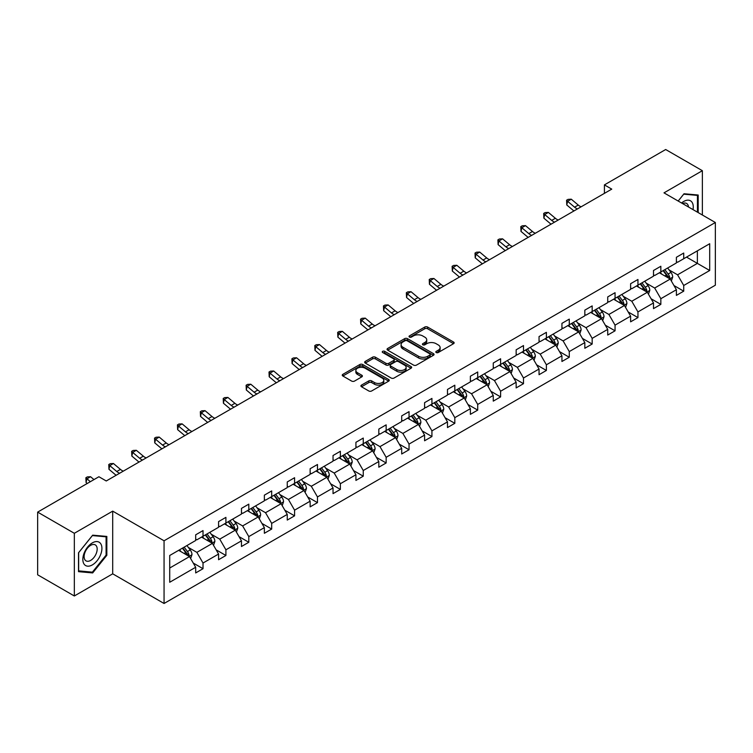 <?xml version="1.0" encoding="UTF-8"?>
<svg xmlns="http://www.w3.org/2000/svg" width="753" height="753" viewBox="0 0 753 753"><rect width="100%" height="100%" fill="white"/><g stroke="black" fill="none" stroke-linecap="round" stroke-linejoin="round"><path stroke-width="1.13" d="M436.222 352.526A1.421 0.819 0 0 0 438.246 352.526L453.541 343.688A2.033 1.177 0 0 0 454.144 342.86A2.033 1.177 0 0 0 453.541 342.031L427.619 327.066A2.033 1.177 0 0 0 424.739 327.066L409.434 335.894A1.421 0.819 0 0 0 409.02 336.478A1.421 0.819 0 0 0 409.434 337.062A1.421 0.819 0 0 0 411.449 337.062L413.435 335.913A6.513 3.765 0 0 1 422.649 335.913L424.814 337.165A6.513 3.765 0 0 1 426.725 339.829A6.513 3.765 0 0 1 424.814 342.483L422.828 343.632A1.421 0.819 0 0 0 422.414 344.215A1.421 0.819 0 0 0 422.828 344.799A1.421 0.819 0 0 0 424.852 344.799L426.829 343.65A6.513 3.765 0 0 1 436.043 343.65L438.208 344.902A6.513 3.765 0 0 1 440.119 347.557A6.513 3.765 0 0 1 438.208 350.22L436.222 351.359A1.421 0.819 0 0 0 435.808 351.943A1.421 0.819 0 0 0 436.222 352.526L436.222 351.359M361.506 385.103A2.033 1.177 0 0 0 360.913 385.931A2.033 1.177 0 0 0 361.506 386.769L368.782 390.967A2.033 1.177 0 0 0 371.662 390.967L388.661 381.15A2.033 1.177 0 0 0 389.254 380.321A2.033 1.177 0 0 0 388.661 379.493L362.73 364.527A2.033 1.177 0 0 0 359.849 364.527L342.86 374.335A2.033 1.177 0 0 0 342.257 375.163A2.033 1.177 0 0 0 342.86 376.001L351.642 381.074A2.033 1.177 0 0 0 354.522 381.074L361.798 376.876A2.033 1.177 0 0 0 362.391 376.039A2.033 1.177 0 0 0 361.798 375.21L357.44 372.697A5.45 3.144 0 0 1 355.849 370.467A5.45 3.144 0 0 1 359.209 367.558A5.45 3.144 0 0 1 365.149 368.245L382.213 378.1A5.45 3.144 0 0 1 383.814 380.321A5.45 3.144 0 0 1 380.444 383.23A5.45 3.144 0 0 1 374.505 382.543L371.662 380.905A2.033 1.177 0 0 0 368.782 380.905L361.506 385.103L361.506 386.769M112.705 511.136L74.331 533.293L37.65 512.115L37.65 574.803L74.331 595.981L112.705 573.824L164.06 603.482L164.06 540.786L112.705 511.136L112.705 573.824M702.361 215.01L702.361 170.696L663.995 192.853L715.35 222.502L164.06 540.786M702.361 170.696L665.68 149.518L604.414 184.89L604.414 193.361M37.65 512.115L98.916 476.743L106.248 480.979L611.756 189.125L604.414 184.89M413.576 365.101A2.033 1.177 0 0 0 416.456 365.101L433.455 355.294A2.033 1.177 0 0 0 434.048 354.465A2.033 1.177 0 0 0 433.455 353.628L407.524 338.662A2.033 1.177 0 0 0 404.643 338.662L387.654 348.47A2.033 1.177 0 0 0 387.051 349.307A2.033 1.177 0 0 0 387.654 350.136L413.576 365.101M383.249 352.837A1.421 0.819 0 0 1 384.698 353.035L411.025 368.236L394.064 378.034A2.033 1.177 0 0 1 391.184 378.034L365.252 363.068L365.252 361.402A2.033 1.177 0 0 0 364.659 362.24A2.033 1.177 0 0 0 365.252 363.068M365.252 361.402L372.528 357.204A2.033 1.177 0 0 1 375.408 357.204L385.922 363.275A2.033 1.177 0 0 0 388.802 363.275L393.631 360.489A2.033 1.177 0 0 0 394.224 359.661A2.033 1.177 0 0 0 393.631 358.823L382.684 352.508A1.421 0.819 0 0 1 382.26 351.924A1.421 0.819 0 0 1 383.145 351.162A1.421 0.819 0 0 1 384.698 351.34L411.053 366.56A2.033 1.177 0 0 1 411.656 367.389A2.033 1.177 0 0 1 411.053 368.226L411.053 366.56M74.331 533.293L74.331 595.981M169.717 555.488L195.686 540.494L195.686 534.818L203.018 530.583L203.018 536.258L218.577 527.279L218.577 521.603L225.909 517.367L225.909 523.043L241.468 514.064L241.468 508.388L248.801 504.143L248.801 509.828L264.359 500.839L264.359 495.163L271.692 490.928L271.692 496.604L287.251 487.624L287.251 481.948L294.583 477.713L294.583 483.388L310.142 474.409L310.142 468.733L317.474 464.497L317.474 470.173L333.033 461.194L333.033 455.518L340.365 451.282L340.365 456.958L355.924 447.979L355.924 442.303L363.257 438.067L363.257 443.743L378.815 434.763L378.815 429.088L386.148 424.852L386.148 430.528L401.697 421.548L401.697 415.872L409.039 411.637L409.039 417.313L424.588 408.333L424.588 402.657L431.93 398.422L431.93 404.097L447.48 395.118L447.48 389.442L454.821 385.207L454.821 390.882L470.371 381.903L470.371 376.227L477.713 371.991L477.713 377.667L493.262 368.688L493.262 363.012L500.604 358.776L500.604 364.452L516.153 355.472L516.153 349.797L523.495 345.561L523.495 351.237L539.044 342.257L539.044 336.572L546.386 332.337L546.386 338.022L561.936 329.033L561.936 323.357L569.277 319.121L569.277 324.797L584.827 315.818L584.827 310.142L592.169 305.906L592.169 311.582L607.718 302.602L607.718 296.927L615.06 292.691L615.06 298.367L630.609 289.387L630.609 283.712L637.951 279.476L637.951 285.152L653.5 276.172L653.5 270.496L660.842 266.261L660.842 271.937L676.392 262.957L676.392 257.281L683.724 253.046L683.724 258.721L709.702 243.727L709.702 270.496L683.724 285.491L683.724 291.166L676.392 295.402L676.392 289.726L660.842 298.706L660.842 304.381L653.5 308.617L653.5 302.941L637.951 311.921L637.951 317.597L630.609 321.832L630.609 316.156L615.06 325.136L615.06 330.821L607.718 335.057L607.718 329.372L592.169 338.361L592.169 344.036L584.827 348.272L584.827 342.596L569.277 351.576L569.277 357.251L561.936 361.487L561.936 355.811L546.386 364.791L546.386 370.467L539.044 374.702L539.044 369.026L523.495 378.006L523.495 383.682L516.153 387.917L516.153 382.242L500.604 391.221L500.604 396.897L493.262 401.133L493.262 395.457L477.713 404.436L477.713 410.112L470.371 414.348L470.371 408.672L454.821 417.651L454.821 423.327L447.48 427.563L447.48 421.887L431.93 430.867L431.93 436.542L424.588 440.778L424.588 435.102L409.039 444.082L409.039 449.757L401.697 453.993L401.697 448.317L386.148 457.297L386.148 462.973L378.815 467.208L378.815 461.533L363.257 470.512L363.257 476.188L355.924 480.423L355.924 474.748L340.365 483.727L340.365 489.403L333.033 493.639L333.033 487.963L317.474 496.942L317.474 502.627L310.142 506.863L310.142 501.187L294.583 510.167L294.583 515.843L287.251 520.078L287.251 514.403L271.692 523.382L271.692 529.058L264.359 533.293L264.359 527.618L248.801 536.597L248.801 542.273L241.468 546.509L241.468 540.833L225.909 549.812L225.909 555.488L218.577 559.724L218.577 554.048L203.018 563.028L203.018 568.703L195.686 572.939L195.686 567.263L169.717 582.257L169.717 555.488M164.06 603.482L715.35 285.199L715.35 222.502M201.55 537.105L212.412 543.374L196.862 552.354L188.363 547.45M196.862 552.354L203.018 563.028M212.412 543.374L218.577 554.048M195.686 539.139L196.862 539.816L203.018 536.258M224.441 523.89L235.303 530.159L219.754 539.139L211.254 534.235M219.754 539.139L225.909 549.812M235.303 530.159L241.468 540.833M218.577 525.923L219.754 526.601L225.909 523.043M247.332 510.675L258.194 516.944L242.635 525.923L234.145 521.02M242.635 525.923L248.801 536.597M258.194 516.944L264.359 527.618M241.468 512.708L242.635 513.386L248.801 509.828M270.223 497.451L281.085 503.729L265.527 512.708L257.037 507.804M265.527 512.708L271.692 523.382M281.085 503.729L287.251 514.403M264.359 499.484L265.527 500.161L271.692 496.604M293.115 484.235L303.977 490.504L288.418 499.484L279.928 494.589M288.418 499.484L294.583 510.167M303.977 490.504L310.142 501.187M287.251 486.269L288.418 486.946L294.583 483.388M316.006 471.02L326.868 477.289L311.309 486.269L302.819 481.365M311.309 486.269L317.474 496.942M326.868 477.289L333.033 487.963M310.142 473.053L311.309 473.731L317.474 470.173M338.897 457.805L349.759 464.074L334.2 473.053L325.71 468.15M334.2 473.053L340.365 483.727M349.759 464.074L355.924 474.748M333.033 459.838L334.2 460.516L340.365 456.958M361.788 444.59L372.65 450.859L357.091 459.838L348.601 454.934M357.091 459.838L363.257 470.512M372.65 450.859L378.815 461.533M355.924 446.623L357.091 447.301L363.257 443.743M384.679 431.375L395.541 437.644L379.983 446.623L371.493 441.719M379.983 446.623L386.148 457.297M395.541 437.644L401.697 448.317M378.815 433.408L379.983 434.086L386.148 430.528M407.571 418.16L418.433 424.428L402.874 433.408L394.384 428.504M402.874 433.408L409.039 444.082M418.433 424.428L424.588 435.102M401.697 420.193L402.874 420.871L409.039 417.313M430.462 404.945L441.324 411.213L425.765 420.193L417.275 415.289M425.765 420.193L431.93 430.867M441.324 411.213L447.48 421.887M424.588 406.978L425.765 407.655L431.93 404.097M453.353 391.729L464.215 397.998L448.656 406.978L440.166 402.074M448.656 406.978L454.821 417.651M464.215 397.998L470.371 408.672M447.48 393.763L448.656 394.44L454.821 390.882M476.244 378.514L487.106 384.783L471.547 393.763L463.057 388.859M471.547 393.763L477.713 404.436M487.106 384.783L493.262 395.457M470.371 380.547L471.547 381.225L477.713 377.667M499.135 365.299L509.997 371.568L494.439 380.547L485.949 375.643M494.439 380.547L500.604 391.221M509.997 371.568L516.153 382.242M493.262 367.332L494.439 368.01L500.604 364.452M522.027 352.084L532.879 358.353L517.33 367.332L508.84 362.428M517.33 367.332L523.495 378.006M532.879 358.353L539.044 369.026M516.153 354.117L517.33 354.795L523.495 351.237M544.918 338.869L555.77 345.138L540.221 354.117L531.731 349.213M540.221 354.117L546.386 364.791M555.77 345.138L561.936 355.811M539.044 340.902L540.221 341.58L546.386 338.022M567.809 325.644L578.662 331.913L563.112 340.902L554.622 335.998M563.112 340.902L569.277 351.576M578.662 331.913L584.827 342.596M561.936 327.677L563.112 328.355L569.277 324.797M590.7 312.429L601.553 318.698L586.003 327.677L577.513 322.783M586.003 327.677L592.169 338.361M601.553 318.698L607.718 329.372M584.827 314.462L586.003 315.14L592.169 311.582M613.591 299.214L624.444 305.483L608.895 314.462L600.405 309.558M608.895 314.462L615.06 325.136M624.444 305.483L630.609 316.156M607.718 301.247L608.895 301.925L615.06 298.367M636.483 285.999L647.335 292.268L631.786 301.247L623.286 296.343M631.786 301.247L637.951 311.921M647.335 292.268L653.5 302.941M630.609 288.032L631.786 288.71L637.951 285.152M659.374 272.784L670.226 279.052L654.677 288.032L646.178 283.128M654.677 288.032L660.842 298.706M670.226 279.052L676.392 289.726M653.5 274.817L654.677 275.494L660.842 271.937M686.52 257.112L697.372 263.381L677.568 274.817L669.069 269.913M677.568 274.817L683.724 285.491M709.702 270.496L697.372 263.381L697.372 250.843L709.702 243.727M676.392 261.602L677.568 262.279L683.724 258.721M169.717 568.026L189.521 556.589L178.659 550.321M189.521 556.589L195.686 567.263M673.973 285.538L683.724 291.166M651.081 298.753L660.842 304.381M628.19 311.968L637.951 317.597M605.299 325.183L615.06 330.821M582.408 338.398L592.169 344.036M559.517 351.613L569.277 357.251M536.625 364.829L546.386 370.467M513.734 378.044L523.495 383.682M490.843 391.259L500.604 396.897M467.952 404.474L477.713 410.112M445.061 417.699L454.821 423.327M422.169 430.914L431.93 436.542M399.278 444.129L409.039 449.757M376.387 457.344L386.148 462.973M353.496 470.559L363.257 476.188M330.605 483.774L340.365 489.403M307.713 496.989L317.474 502.627M284.822 510.205L294.583 515.843M261.94 523.42L271.692 529.058M239.049 536.635L248.801 542.273M216.158 549.85L225.909 555.488M193.267 563.065L203.018 568.703M698.182 212.591L698.182 195.018L684.025 193.756L678.171 201.042M106.832 555.309L106.832 536.428L92.675 535.167L78.519 552.777L78.519 571.659L92.675 572.929L106.832 555.309L106.098 554.886M436.796 352.733L438.208 351.915A6.513 3.765 0 0 0 440.119 349.251L440.119 347.557M426.725 339.829L426.725 341.523A6.513 3.765 0 0 1 424.814 344.177L423.402 344.996M453.541 342.031L453.541 343.688L427.619 328.76A2.033 1.177 0 0 0 424.739 328.76L410.009 337.259M433.427 355.312L407.524 340.356A2.033 1.177 0 0 0 404.643 340.356L387.682 350.154M429.85 355.039A1.421 0.819 0 0 0 430.274 354.465A1.421 0.819 0 0 0 429.85 353.882L407.1 340.742A1.421 0.819 0 0 0 405.076 340.742L402.987 341.947A6.513 3.765 0 0 0 401.085 344.61A6.513 3.765 0 0 0 402.987 347.265L418.546 356.254A6.513 3.765 0 0 0 427.76 356.254L429.85 355.039L429.85 356.734A1.421 0.819 0 0 0 430.274 356.16L430.274 354.465M401.085 344.61L401.085 346.305A6.513 3.765 0 0 0 402.987 348.959L402.987 347.265M429.85 356.734L427.76 357.948A6.513 3.765 0 0 1 418.546 357.948L402.987 348.959M365.28 363.087L372.528 358.899L372.528 357.204M394.224 359.661L394.224 361.355A2.033 1.177 0 0 1 393.631 362.184L388.802 364.97A2.033 1.177 0 0 1 385.922 364.97L375.408 358.899A2.033 1.177 0 0 0 372.528 358.899M396.831 369.572A5.45 3.144 0 0 0 402.77 370.26A5.45 3.144 0 0 0 406.131 367.351A5.45 3.144 0 0 0 404.54 365.13L398.525 361.656A2.033 1.177 0 0 0 395.645 361.656L390.816 364.443A2.033 1.177 0 0 0 390.223 365.271A2.033 1.177 0 0 0 390.816 366.099L396.831 369.572L396.831 371.267A5.45 3.144 0 0 0 402.77 371.954A5.45 3.144 0 0 0 406.131 369.045L406.131 367.351M390.223 365.271L390.223 366.965A2.033 1.177 0 0 0 390.816 367.793L390.816 366.099M396.831 371.267L390.816 367.793M383.814 380.321L383.814 382.016A5.45 3.144 0 0 1 380.444 384.924A5.45 3.144 0 0 1 374.505 384.237L371.662 382.599A2.033 1.177 0 0 0 368.782 382.599L361.534 386.778M355.849 370.467L355.849 372.161A5.45 3.144 0 0 0 357.44 374.392L357.44 372.697M361.769 376.886L357.44 374.392M388.661 379.493L388.661 381.15L362.73 366.222A2.033 1.177 0 0 0 359.849 366.222L342.888 376.011M91.179 572.064L92.675 572.929M671.347 280.982L672.693 277.085A5.497 3.172 -120 0 0 670.942 272.407L667.647 268.012M661.736 274.148L660.306 272.247M669.417 278.582L669.728 277.32A5.497 3.172 -120 0 0 668.146 274.017L664.852 269.621M663.478 270.412L667.102 275.25A2.805 1.619 60 0 1 667.61 276.106L669.728 277.32M663.092 270.638L666.386 275.033A5.497 3.172 60 0 1 667.76 277.631M577.447 208.929A10.373 5.986 60 0 1 574.586 207.188L567.593 201.305L566.774 204.967L573.767 210.849A15.568 8.989 -120 0 0 573.918 210.972M581.118 206.811A10.373 5.986 60 0 1 578.257 205.07L571.263 199.187L567.593 201.305L566.585 200.213L568.054 199.366L571.263 199.187M566.774 204.967L566.585 200.213M648.455 294.197L649.801 290.3A5.497 3.172 -120 0 0 648.051 285.622L644.756 281.227M638.845 287.364L637.415 285.462M646.526 291.797L646.836 290.536A5.497 3.172 -120 0 0 645.255 287.232L641.961 282.836M640.587 283.627L644.21 288.465A2.805 1.619 60 0 1 644.719 289.321L646.836 290.536M640.201 283.853L643.495 288.248A5.497 3.172 60 0 1 644.869 290.846M625.564 307.422L626.91 303.515A5.497 3.172 -120 0 0 625.159 298.837L621.865 294.442M615.954 300.579L614.523 298.677M623.635 305.021L623.945 303.751A5.497 3.172 -120 0 0 622.373 300.447L619.079 296.051M617.695 296.842L621.319 301.68A2.805 1.619 60 0 1 621.827 302.537L623.945 303.751M617.309 297.068L620.604 301.464A5.497 3.172 60 0 1 621.978 304.061M554.556 222.144A10.373 5.986 60 0 1 551.695 220.403L544.701 214.53L543.882 218.182L550.876 224.065A15.568 8.989 -120 0 0 551.027 224.187M558.227 220.027A10.373 5.986 60 0 1 555.366 218.285L548.372 212.412L544.701 214.53L543.694 213.428L545.163 212.581L548.372 212.412M543.882 218.182L543.694 213.428M531.665 235.36A10.373 5.986 60 0 1 528.804 233.618L521.81 227.745L520.991 231.397L527.985 237.28A15.568 8.989 -120 0 0 528.135 237.402M535.336 233.242A10.373 5.986 60 0 1 532.475 231.5L525.481 225.627L521.81 227.745L520.803 226.644L522.271 225.796L525.481 225.627M520.991 231.397L520.803 226.644M693.014 209.607A13.488 7.784 120 0 0 681.559 202.999M688.496 207A9.234 5.327 120 0 0 686.604 203.47A9.234 5.327 120 0 0 682.604 203.602M678.199 201.051L683.724 194.17L697.447 195.394L697.447 212.167M696.534 194.876L697.447 195.394M100.638 554.613A13.488 7.784 120 0 0 97.156 541.586A13.488 7.784 120 0 0 84.12 553.135A13.488 7.784 120 0 0 87.612 566.171A13.488 7.784 120 0 0 100.638 554.613M96.299 553.38A9.234 5.327 120 0 0 95.264 544.88A9.234 5.327 120 0 0 84.995 552.373A9.234 5.327 120 0 0 86.03 560.872A9.234 5.327 120 0 0 96.299 553.38M78.66 570.943L78.66 552.655L92.384 535.581L106.098 536.814L106.098 555.102L92.384 572.167L78.519 570.859M105.194 536.287L106.098 536.814M602.673 320.637L604.019 316.74A5.497 3.172 -120 0 0 602.268 312.053L598.974 307.657M593.063 313.794L591.632 311.893M600.743 318.237L601.054 316.966A5.497 3.172 -120 0 0 599.482 313.662L596.188 309.267M594.804 310.057L598.428 314.905A2.805 1.619 60 0 1 598.936 315.752L601.054 316.966M594.418 310.283L597.713 314.679A5.497 3.172 60 0 1 599.087 317.277M508.774 248.584A10.373 5.986 60 0 1 505.912 246.833L498.919 240.96L498.1 244.612L505.094 250.495A15.568 8.989 -120 0 0 505.244 250.617M512.445 246.466A10.373 5.986 60 0 1 509.583 244.716L502.59 238.842L498.919 240.96L497.912 239.859L499.38 239.012L502.59 238.842M498.1 244.612L497.912 239.859M579.782 333.852L581.128 329.955A5.497 3.172 -120 0 0 579.377 325.268L576.083 320.872M570.172 327.018L568.741 325.108M577.852 331.452L578.163 330.191A5.497 3.172 -120 0 0 576.591 326.877L573.297 322.482M571.913 323.272L575.537 328.12A2.805 1.619 60 0 1 576.054 328.967L578.163 330.191M571.536 323.498L574.831 327.894A5.497 3.172 60 0 1 576.196 330.492M485.883 261.799A10.373 5.986 60 0 1 483.021 260.049L476.028 254.175L475.209 257.837L482.202 263.71A15.568 8.989 -120 0 0 482.353 263.832M489.554 259.681A10.373 5.986 60 0 1 486.692 257.931L479.699 252.057L476.028 254.175L475.021 253.074L476.489 252.227L479.699 252.057M475.209 257.837L475.021 253.074M556.891 347.067L558.237 343.17A5.497 3.172 -120 0 0 556.486 338.483L553.191 334.087M547.28 340.234L545.85 338.323M554.961 344.667L555.272 343.406A5.497 3.172 -120 0 0 553.7 340.092L550.405 335.697M549.022 336.497L552.646 341.335A2.805 1.619 60 0 1 553.163 342.182L555.272 343.406M548.645 336.713L551.94 341.109A5.497 3.172 60 0 1 553.304 343.707M462.991 275.014A10.373 5.986 60 0 1 460.13 273.264L453.137 267.39L452.318 271.052L459.311 276.925A15.568 8.989 -120 0 0 459.462 277.048M466.662 272.897A10.373 5.986 60 0 1 463.801 271.146L456.807 265.272L453.137 267.39L452.129 266.289L453.598 265.442L456.807 265.272M452.318 271.052L452.129 266.289M533.999 360.282L535.345 356.385A5.497 3.172 -120 0 0 533.595 351.698L530.3 347.302M524.389 353.449L522.959 351.538M532.07 357.882L532.38 356.621A5.497 3.172 -120 0 0 530.809 353.308L527.514 348.912M526.131 349.712L529.764 354.55A2.805 1.619 60 0 1 530.272 355.397L532.38 356.621M525.754 349.929L529.048 354.324A5.497 3.172 60 0 1 530.413 356.922M440.1 288.23A10.373 5.986 60 0 1 437.239 286.479L430.245 280.605L429.436 284.267L436.429 290.14A15.568 8.989 -120 0 0 436.571 290.263M443.771 286.112A10.373 5.986 60 0 1 440.91 284.361L433.916 278.488L430.245 280.605L429.238 279.504L430.707 278.657L433.916 278.488M429.436 284.267L429.238 279.504M511.108 373.497L512.454 369.601A5.497 3.172 -120 0 0 510.703 364.913L507.409 360.518M501.498 366.664L500.067 364.753M509.179 371.097L509.489 369.836A5.497 3.172 -120 0 0 507.917 366.523L504.623 362.127M503.239 362.927L506.873 367.765A2.805 1.619 60 0 1 507.381 368.612L509.489 369.836M502.863 363.144L506.157 367.539A5.497 3.172 60 0 1 507.522 370.137M417.209 301.445A10.373 5.986 60 0 1 414.348 299.694L407.354 293.821L406.545 297.482L413.538 303.355A15.568 8.989 -120 0 0 413.679 303.478M420.88 299.327A10.373 5.986 60 0 1 418.019 297.576L411.025 291.703L407.354 293.821L406.347 292.719L407.815 291.872L411.025 291.703M406.545 297.482L406.347 292.719M488.217 386.713L489.563 382.816A5.497 3.172 -120 0 0 487.812 378.128L484.518 373.733M478.607 379.879L477.176 377.968M486.287 384.312L486.598 383.051A5.497 3.172 -120 0 0 485.026 379.738L481.732 375.342M480.348 376.142L483.981 380.98A2.805 1.619 60 0 1 484.49 381.827L486.598 383.051M479.972 376.359L483.266 380.754A5.497 3.172 60 0 1 484.631 383.352M394.327 314.66A10.373 5.986 60 0 1 391.456 312.919L384.463 307.036L383.654 310.697L390.647 316.571A15.568 8.989 -120 0 0 390.788 316.702M397.989 312.542A10.373 5.986 60 0 1 395.127 310.801L388.134 304.918L384.463 307.036L383.465 305.934L384.924 305.087L388.134 304.918M383.654 310.697L383.465 305.934M465.326 399.928L466.672 396.031A5.497 3.172 -120 0 0 464.921 391.353L461.627 386.948M455.716 393.094L454.294 391.184M463.396 397.528L463.707 396.266A5.497 3.172 -120 0 0 462.135 392.962L458.841 388.557M457.457 389.357L461.09 394.196A2.805 1.619 60 0 1 461.598 395.043L463.707 396.266M457.08 389.574L460.375 393.979A5.497 3.172 60 0 1 461.74 396.567M442.435 413.143L443.781 409.246A5.497 3.172 -120 0 0 442.03 404.568L438.735 400.163M432.824 406.309L431.403 404.399M440.505 410.743L440.816 409.481A5.497 3.172 -120 0 0 439.244 406.178L435.949 401.773M434.566 402.573L438.199 407.411A2.805 1.619 60 0 1 438.707 408.267L440.816 409.481M434.189 402.789L437.484 407.194A5.497 3.172 60 0 1 438.848 409.792M419.543 426.358L420.899 422.461A5.497 3.172 -120 0 0 419.139 417.783L415.844 413.378M409.933 419.525L408.512 417.623M417.614 423.958L417.924 422.697A5.497 3.172 -120 0 0 416.353 419.393L413.058 414.988M411.684 415.788L415.308 420.626A2.805 1.619 60 0 1 415.816 421.482L417.924 422.697M411.298 416.004L414.592 420.409A5.497 3.172 60 0 1 415.957 423.007M396.652 439.573L398.008 435.676A5.497 3.172 -120 0 0 396.247 430.998L392.953 426.603M387.042 432.74L385.621 430.838M394.723 437.173L395.033 435.912A5.497 3.172 -120 0 0 393.461 432.608L390.167 428.212M388.793 429.003L392.417 433.841A2.805 1.619 60 0 1 392.925 434.697L395.033 435.912M388.407 429.229L391.701 433.624A5.497 3.172 60 0 1 393.066 436.222M373.761 452.788L375.116 448.892A5.497 3.172 -120 0 0 373.356 444.214L370.062 439.818M364.151 445.955L362.73 444.054M371.841 450.388L372.142 449.127A5.497 3.172 -120 0 0 370.57 445.823L367.276 441.427M365.902 442.218L369.525 447.056A2.805 1.619 60 0 1 370.034 447.913L372.142 449.127M365.516 442.444L368.81 446.84A5.497 3.172 60 0 1 370.175 449.437M350.87 466.003L352.225 462.107A5.497 3.172 -120 0 0 350.465 457.429L347.171 453.033M341.26 459.17L339.838 457.269M348.95 463.603L349.251 462.342A5.497 3.172 -120 0 0 347.679 459.038L344.385 454.643M343.01 455.433L346.634 460.271A2.805 1.619 60 0 1 347.142 461.128L349.251 462.342M342.624 455.659L345.919 460.055A5.497 3.172 60 0 1 347.293 462.653M327.979 479.228L329.334 475.331A5.497 3.172 -120 0 0 327.574 470.644L324.279 466.248M318.378 472.385L316.947 470.484M326.058 476.828L326.36 475.557A5.497 3.172 -120 0 0 324.788 472.253L321.493 467.858M320.119 468.648L323.743 473.496A2.805 1.619 60 0 1 324.251 474.343L326.36 475.557M319.733 468.874L323.028 473.27A5.497 3.172 60 0 1 324.402 475.868M305.087 492.443L306.443 488.546A5.497 3.172 -120 0 0 304.683 483.859L301.388 479.463M295.487 485.6L294.056 483.699M303.167 490.043L303.468 488.782A5.497 3.172 -120 0 0 301.897 485.469L298.602 481.073M297.228 481.864L300.852 486.711A2.805 1.619 60 0 1 301.36 487.558L303.468 488.782M296.842 482.089L300.136 486.485A5.497 3.172 60 0 1 301.511 489.083M282.196 505.658L283.552 501.762A5.497 3.172 -120 0 0 281.791 497.074L278.497 492.678M272.595 498.825L271.165 496.914M280.276 503.258L280.577 501.997A5.497 3.172 -120 0 0 279.005 498.684L275.711 494.288M274.337 495.079L277.961 499.926A2.805 1.619 60 0 1 278.469 500.773L280.577 501.997M273.951 495.305L277.245 499.7A5.497 3.172 60 0 1 278.619 502.298M259.305 518.873L260.66 514.977A5.497 3.172 -120 0 0 258.9 510.289L255.606 505.894M249.704 512.04L248.274 510.129M257.385 516.473L257.686 515.212A5.497 3.172 -120 0 0 256.114 511.899L252.82 507.503M251.446 508.303L255.069 513.141A2.805 1.619 60 0 1 255.578 513.988L257.686 515.212M251.06 508.52L254.354 512.915A5.497 3.172 60 0 1 255.728 515.513M371.436 327.875A10.373 5.986 60 0 1 368.565 326.134L361.572 320.251L360.762 323.912L367.756 329.786A15.568 8.989 -120 0 0 367.897 329.918M375.098 325.757A10.373 5.986 60 0 1 372.236 324.016L365.243 318.133L361.572 320.251L360.574 319.15L362.033 318.303L365.243 318.133M360.762 323.912L360.574 319.15M348.545 341.09A10.373 5.986 60 0 1 345.674 339.349L338.681 333.466L337.871 337.128L344.865 343.01A15.568 8.989 -120 0 0 345.006 343.133M352.206 338.972A10.373 5.986 60 0 1 349.345 337.231L342.351 331.348L338.681 333.466L337.683 332.365L339.151 331.518L342.351 331.348M337.871 337.128L337.683 332.365M325.654 354.305A10.373 5.986 60 0 1 322.783 352.564L315.789 346.681L314.98 350.343L321.973 356.225A15.568 8.989 -120 0 0 322.124 356.348M329.315 352.188A10.373 5.986 60 0 1 326.454 350.446L319.46 344.563L315.789 346.681L314.792 345.58L316.26 344.733L319.46 344.563M314.98 350.343L314.792 345.58M302.762 367.52A10.373 5.986 60 0 1 299.892 365.779L292.898 359.896L292.089 363.558L299.082 369.441A15.568 8.989 -120 0 0 299.233 369.563M306.424 365.403A10.373 5.986 60 0 1 303.563 363.661L296.569 357.779L292.898 359.896L291.9 358.795L293.369 357.948L296.569 357.779M292.089 363.558L291.9 358.795M279.871 380.736A10.373 5.986 60 0 1 277 378.994L270.007 373.111L269.197 376.773L276.191 382.656A15.568 8.989 -120 0 0 276.342 382.778M283.533 378.618A10.373 5.986 60 0 1 280.671 376.876L273.678 370.994L270.007 373.111L269.009 372.02L270.478 371.173L273.678 370.994M269.197 376.773L269.009 372.02M256.98 393.951A10.373 5.986 60 0 1 254.109 392.209L247.116 386.336L246.306 389.988L253.3 395.871A15.568 8.989 -120 0 0 253.45 395.993M260.642 391.833A10.373 5.986 60 0 1 257.78 390.092L250.787 384.218L247.116 386.336L246.118 385.235L247.586 384.388L250.787 384.218M246.306 389.988L246.118 385.235M234.089 407.166A10.373 5.986 60 0 1 231.218 405.425L224.225 399.551L223.415 403.203L230.409 409.086A15.568 8.989 -120 0 0 230.559 409.208M237.76 405.048A10.373 5.986 60 0 1 234.889 403.307L227.895 397.433L224.225 399.551L223.227 398.45L224.695 397.603L227.895 397.433M223.415 403.203L223.227 398.45M211.198 420.39A10.373 5.986 60 0 1 208.336 418.64L201.343 412.766L200.524 416.418L207.517 422.301A15.568 8.989 -120 0 0 207.668 422.424M214.869 418.273A10.373 5.986 60 0 1 211.998 416.522L205.004 410.649L201.343 412.766L200.336 411.665L201.804 410.818L205.004 410.649M200.524 416.418L200.336 411.665M188.306 433.606A10.373 5.986 60 0 1 185.445 431.855L178.452 425.982L177.633 429.643L184.626 435.516A15.568 8.989 -120 0 0 184.777 435.639M191.977 431.488A10.373 5.986 60 0 1 189.107 429.737L182.113 423.864L178.452 425.982L177.444 424.88L178.913 424.033L182.113 423.864M177.633 429.643L177.444 424.88M165.415 446.821A10.373 5.986 60 0 1 162.554 445.07L155.56 439.197L154.742 442.858L161.735 448.732A15.568 8.989 -120 0 0 161.886 448.854M169.086 444.703A10.373 5.986 60 0 1 166.215 442.952L159.222 437.079L155.56 439.197L154.553 438.095L156.022 437.248L159.222 437.079M154.742 442.858L154.553 438.095M236.423 532.089L237.769 528.192A5.497 3.172 -120 0 0 236.009 523.504L232.715 519.109M226.813 525.255L225.382 523.344M234.494 529.688L234.795 528.427A5.497 3.172 -120 0 0 233.223 525.114L229.929 520.718M228.554 521.518L232.178 526.356A2.805 1.619 60 0 1 232.686 527.204L234.795 528.427M228.168 521.735L231.463 526.131A5.497 3.172 60 0 1 232.837 528.728M142.524 460.036A10.373 5.986 60 0 1 139.663 458.285L132.669 452.412L131.85 456.073L138.844 461.947A15.568 8.989 -120 0 0 138.994 462.069M146.195 457.918A10.373 5.986 60 0 1 143.324 456.167L136.331 450.294L132.669 452.412L131.662 451.311L133.13 450.463L136.331 450.294M131.85 456.073L131.662 451.311M213.532 545.304L214.878 541.407A5.497 3.172 -120 0 0 213.118 536.72L209.823 532.324M203.922 538.47L202.491 536.56M211.602 542.904L211.904 541.642A5.497 3.172 -120 0 0 210.332 538.329L207.037 533.933M205.663 534.734L209.287 539.572A2.805 1.619 60 0 1 209.795 540.419L211.904 541.642M205.277 534.95L208.572 539.346A5.497 3.172 60 0 1 209.946 541.944M119.633 473.251A10.373 5.986 60 0 1 116.771 471.51L109.778 465.627L108.959 469.288L115.953 475.162A15.568 8.989 -120 0 0 116.103 475.284M123.304 471.133A10.373 5.986 60 0 1 120.433 469.392L113.439 463.509L109.778 465.627L108.771 464.526L110.239 463.679L113.439 463.509M108.959 469.288L108.771 464.526M190.641 558.519L191.987 554.622A5.497 3.172 -120 0 0 190.236 549.935L186.932 545.539M181.031 551.685L179.6 549.775M188.711 556.119L189.022 554.857A5.497 3.172 -120 0 0 187.441 551.544L184.146 547.149M182.772 547.949L186.396 552.787A2.805 1.619 60 0 1 186.904 553.634L189.022 554.857M182.386 548.165L185.68 552.57A5.497 3.172 60 0 1 187.055 555.159M93.965 479.595L90.548 476.724L86.887 478.842L86.068 482.504L87.235 483.482M90.304 481.713L85.88 477.741L87.348 476.894L90.548 476.724M86.068 482.504L85.88 477.741M438.208 351.915L438.208 350.22M422.828 344.799L422.828 343.632M424.814 344.177L424.814 342.483M409.434 337.062L409.434 335.894M424.739 328.76L424.739 327.066M427.619 328.76L427.619 327.066M387.654 350.136L387.654 348.47M404.643 340.356L404.643 338.662M407.524 340.356L407.524 338.662M433.455 355.294L433.455 353.628M418.546 357.948L418.546 356.254M427.76 357.948L427.76 356.254M375.408 358.899L375.408 357.204M385.922 364.97L385.922 363.275M388.802 364.97L388.802 363.275M393.631 362.184L393.631 360.489M384.698 353.035L384.698 351.34M368.782 382.599L368.782 380.905M371.662 382.599L371.662 380.905M374.505 384.237L374.505 382.543M361.798 376.876L361.798 375.21M342.86 376.001L342.86 374.335M359.849 366.222L359.849 364.527M362.73 366.222L362.73 364.527M669.831 278.826L672.655 277.198M668.146 274.017L670.942 272.407M664.824 275.937L666.386 275.033M574.586 207.188L578.257 205.07M646.94 292.042L649.764 290.413M645.255 287.232L648.051 285.622M641.933 289.152L643.495 288.248M624.049 305.257L626.873 303.628M622.373 300.447L625.159 298.837M619.041 302.367L620.604 301.464M551.695 220.403L555.366 218.285M528.804 233.618L532.475 231.5M601.158 318.472L603.981 316.844M599.482 313.662L602.268 312.053M596.15 315.582L597.713 314.679M505.912 246.833L509.583 244.716M578.266 331.687L581.09 330.059M576.591 326.877L579.377 325.268M573.259 328.797L574.831 327.894M483.021 260.049L486.692 257.931M555.375 344.902L558.199 343.274M553.7 340.092L556.486 338.483M550.368 342.013L551.94 341.109M460.13 273.264L463.801 271.146M532.484 358.117L535.308 356.489M530.809 353.308L533.595 351.698M527.476 355.228L529.048 354.324M437.239 286.479L440.91 284.361M509.593 371.333L512.426 369.704M507.917 366.523L510.703 364.913M504.595 368.443L506.157 367.539M414.348 299.694L418.019 297.576M486.702 384.557L489.535 382.919M485.026 379.738L487.812 378.128M481.704 381.658L483.266 380.754M391.456 312.919L395.127 310.801M463.82 397.772L466.644 396.134M462.135 392.962L464.921 391.353M458.812 394.873L460.375 393.979M440.929 410.987L443.752 409.35M439.244 406.178L442.03 404.568M435.921 408.098L437.484 407.194M418.037 424.203L420.861 422.565M416.353 419.393L419.139 417.783M413.03 421.313L414.592 420.409M395.146 437.418L397.97 435.789M393.461 432.608L396.247 430.998M390.139 434.528L391.701 433.624M372.255 450.633L375.079 449.004M370.57 445.823L373.356 444.214M367.248 447.743L368.81 446.84M349.364 463.848L352.188 462.22M347.679 459.038L350.465 457.429M344.356 460.958L345.919 460.055M326.473 477.063L329.296 475.435M324.788 472.253L327.574 470.644M321.465 474.174L323.028 473.27M303.581 490.278L306.405 488.65M301.897 485.469L304.683 483.859M298.574 487.389L300.136 486.485M280.69 503.493L283.514 501.865M279.005 498.684L281.791 497.074M275.683 500.604L277.245 499.7M257.799 516.709L260.623 515.08M256.114 511.899L258.9 510.289M252.792 513.819L254.354 512.915M368.565 326.134L372.236 324.016M345.674 339.349L349.345 337.231M322.783 352.564L326.454 350.446M299.892 365.779L303.563 363.661M277 378.994L280.671 376.876M254.109 392.209L257.78 390.092M231.218 405.425L234.889 403.307M208.336 418.64L211.998 416.522M185.445 431.855L189.107 429.737M162.554 445.07L166.215 442.952M234.908 529.924L237.732 528.295M233.223 525.114L236.009 523.504M229.9 527.034L231.463 526.131M139.663 458.285L143.324 456.167M212.017 543.139L214.84 541.511M210.332 538.329L213.118 536.72M207.009 540.249L208.572 539.346M116.771 471.51L120.433 469.392M189.125 556.363L191.949 554.726M187.441 551.544L190.236 549.935M184.118 553.464L185.68 552.57"/></g></svg>
